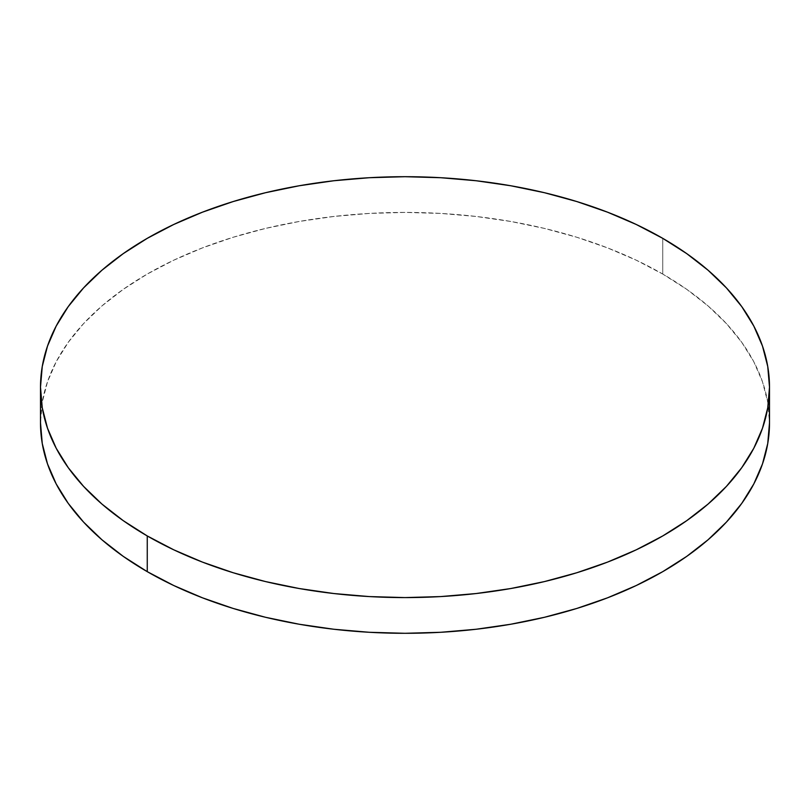 <?xml version="1.0" encoding="UTF-8"?>
<svg xmlns="http://www.w3.org/2000/svg" width="810" height="810" viewBox="0 0 810 810"><rect width="100%" height="100%" fill="white"/><g stroke="black" fill="none" stroke-linecap="round" stroke-linejoin="round"><path stroke-width="0.61" stroke-dasharray="4.05 3.04" d="M662.742 274.053L662.742 238.343L662.742 274.053A364.5 210.438 0 0 0 265.508 228.43A364.5 210.438 0 0 0 40.5 422.86L42.252 402.226L47.507 381.804L56.194 361.766L68.243 342.326L83.541 323.656L101.928 305.937L123.241 289.352L147.258 274.053L173.765 260.182L202.49 247.88L233.179 237.259L265.508 228.43L299.194 221.474L333.892 216.462L369.269 213.425L405 212.412L440.731 213.425L476.108 216.462L510.806 221.474L544.492 228.43L576.821 237.259L607.51 247.88L636.235 260.182L662.742 274.053A364.5 210.438 0 0 1 769.5 422.86L767.748 402.226L762.494 381.804L753.806 361.766L741.757 342.326L726.459 323.656L708.072 305.937L686.758 289.352L662.742 274.053"/><path stroke-width="1.21" d="M769.5 422.86L767.748 443.485L762.494 463.907L753.806 483.945L741.757 503.385L726.459 522.055L708.072 539.774L686.758 556.359L662.742 571.658L636.235 585.529L607.51 597.831L576.821 608.452L544.492 617.281L510.806 624.237L476.108 629.259L440.731 632.286L405 633.298L369.269 632.286L333.892 629.259L299.194 624.237L265.508 617.281L233.179 608.452L202.49 597.831L173.765 585.529L147.258 571.658L123.241 556.359L101.928 539.774L83.541 522.055L68.243 503.385L56.194 483.945L47.507 463.907L42.252 443.485L40.5 422.86A364.5 210.438 0 0 0 147.258 571.658A364.5 210.438 0 0 0 544.492 617.281A364.5 210.438 0 0 0 769.5 422.86L769.5 387.139A364.5 210.438 180 0 1 544.492 581.57A364.5 210.438 180 0 1 147.258 535.947L147.258 571.658L147.258 535.947A364.5 210.438 180 0 1 40.5 387.139A364.5 210.438 180 0 1 265.508 192.719A364.5 210.438 180 0 1 662.742 238.343A364.5 210.438 180 0 1 769.5 387.139L767.748 366.515L762.494 346.093L753.806 326.055L741.757 306.615L726.459 287.945L708.072 270.226L686.758 253.641L662.742 238.343L636.235 224.471L607.51 212.169L576.821 201.548L544.492 192.719L510.806 185.763L476.108 180.741L440.731 177.714L405 176.702L369.269 177.714L333.892 180.741L299.194 185.763L265.508 192.719L233.179 201.548L202.49 212.169L173.765 224.471L147.258 238.343L123.241 253.641L101.928 270.226L83.541 287.945L68.243 306.615L56.194 326.055L47.507 346.093L42.252 366.515L40.5 387.139L42.252 407.774L47.507 428.196L56.194 448.234L68.243 467.674L83.541 486.344L101.928 504.063L123.241 520.648L147.258 535.947L173.765 549.818L202.49 562.12L233.179 572.741L265.508 581.57L299.194 588.526L333.892 593.538L369.269 596.575L405 597.588L440.731 596.575L476.108 593.538L510.806 588.526L544.492 581.57L576.821 572.741L607.51 562.12L636.235 549.818L662.742 535.947L686.758 520.648L708.072 504.063L726.459 486.344L741.757 467.674L753.806 448.234L762.494 428.196L767.748 407.774L769.5 387.139M40.5 422.86L40.5 387.139"/></g></svg>

